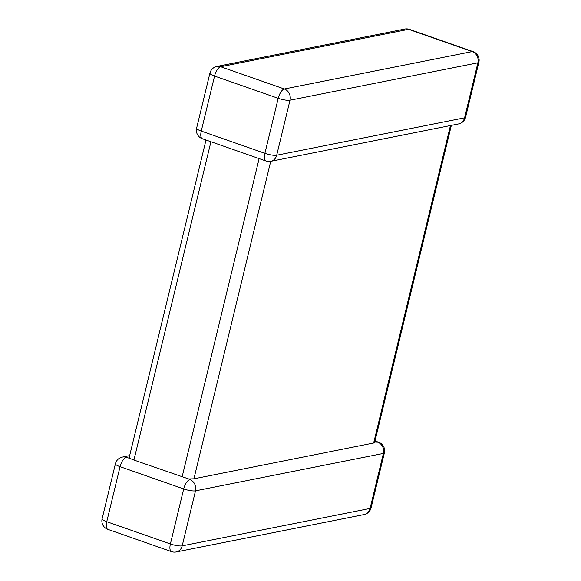 <?xml version="1.0" encoding="UTF-8"?>
<svg xmlns="http://www.w3.org/2000/svg" width="581" height="581" viewBox="0 0 581 581"><rect width="100%" height="100%" fill="white"/><g stroke="black" fill="none" stroke-linecap="round" stroke-linejoin="round"><path stroke-width="0.87" d="M458.612 123.927A8.976 8.976 0 0 0 465.577 117.239A8.976 1.925 -166.4 0 1 464.582 117.827L276.694 155.229A8.976 1.925 -166.4 0 1 264.892 153.34L278.205 98.32L214.563 76.067L201.258 131.081L264.892 153.34A8.976 3.682 109.3 0 0 266.004 161.002A8.976 8.976 0 0 0 270.724 161.329L458.612 123.927A8.976 7.952 -101.3 0 0 464.582 117.827L477.894 62.813L290.006 100.215L276.694 155.229A8.976 7.952 78.7 0 1 270.724 161.329L193.916 478.802L373.648 443.02L450.457 125.554M193.916 478.802L188.68 478.955L189.842 479.608A8.976 7.952 78.7 0 1 195.499 490.836L182.194 545.85L370.082 508.448L383.387 453.434A8.976 7.952 -101.3 0 0 377.73 442.214L374.179 442.032L373.648 443.02M188.68 478.955L133.928 460.058L129.57 458.278L129.258 457.254L206.001 140.014M129.65 455.627L122.388 457.073A8.976 7.952 -101.3 0 1 126.2 457.356L129.57 458.278M465.577 117.239L478.889 62.218A8.976 8.976 0 0 0 473.13 51.636L409.496 29.384A8.976 8.976 0 0 0 404.783 29.05L216.895 66.452A8.976 7.952 -101.3 0 1 220.707 66.735L284.341 88.995L472.23 51.593L408.596 29.333L220.707 66.735A8.976 3.682 109.3 0 0 214.563 76.067A8.976 1.925 -166.4 0 1 209.923 73.141L196.61 128.161A8.976 1.925 -166.4 0 0 201.258 131.081A8.976 3.682 109.3 0 0 202.37 138.743L266.004 161.002M176.217 551.95A8.976 7.952 -101.3 0 0 182.194 545.85A8.976 1.925 13.6 0 1 170.393 543.961A8.976 3.682 109.3 0 0 171.504 551.616A8.976 8.976 0 0 0 176.217 551.95L364.105 514.548A8.976 7.952 78.7 0 0 370.082 508.448A8.976 1.925 13.6 0 0 371.077 507.859L384.39 452.839A8.976 1.925 13.6 0 1 383.387 453.434L195.499 490.836A8.976 1.925 13.6 0 1 183.698 488.941L120.064 466.681L106.751 521.702L170.393 543.961L183.698 488.941A8.976 3.682 109.3 0 1 189.842 479.608M182.114 476.907L259.126 158.591M210.939 141.735L133.928 460.058M102.111 518.782A8.976 1.925 13.6 0 0 106.751 521.702A8.976 3.682 109.3 0 0 107.87 529.364A8.976 8.976 0 0 1 102.111 518.782L115.423 463.761A8.976 1.925 13.6 0 0 120.064 466.681A8.976 3.682 109.3 0 1 126.2 457.356M384.39 452.839A8.976 8.976 0 0 0 378.63 442.257A8.976 3.682 109.3 0 0 377.73 442.214M404.783 29.05A8.976 7.952 78.7 0 1 408.596 29.333A8.976 3.682 109.3 0 1 409.496 29.384M284.341 88.995A8.976 3.682 109.3 0 0 278.205 98.32A8.976 1.925 -166.4 0 0 290.006 100.215A8.976 7.952 -101.3 0 0 284.341 88.995M473.13 51.636A8.976 3.682 109.3 0 0 472.23 51.593A8.976 7.952 78.7 0 1 477.894 62.813A8.976 1.925 -166.4 0 0 478.889 62.218M171.504 551.616L107.87 529.364M364.105 514.548A8.976 8.976 0 0 0 371.077 507.859M122.388 457.073A8.976 8.976 0 0 0 115.423 463.761M378.63 442.257L374.999 440.986M188.919 479.027L187.997 478.7M129.853 458.365L128.924 458.039M216.895 66.452A8.976 8.976 0 0 0 209.923 73.141M196.61 128.161A8.976 8.976 0 0 0 202.37 138.743M451.35 125.373L374.643 442.468"/></g></svg>
